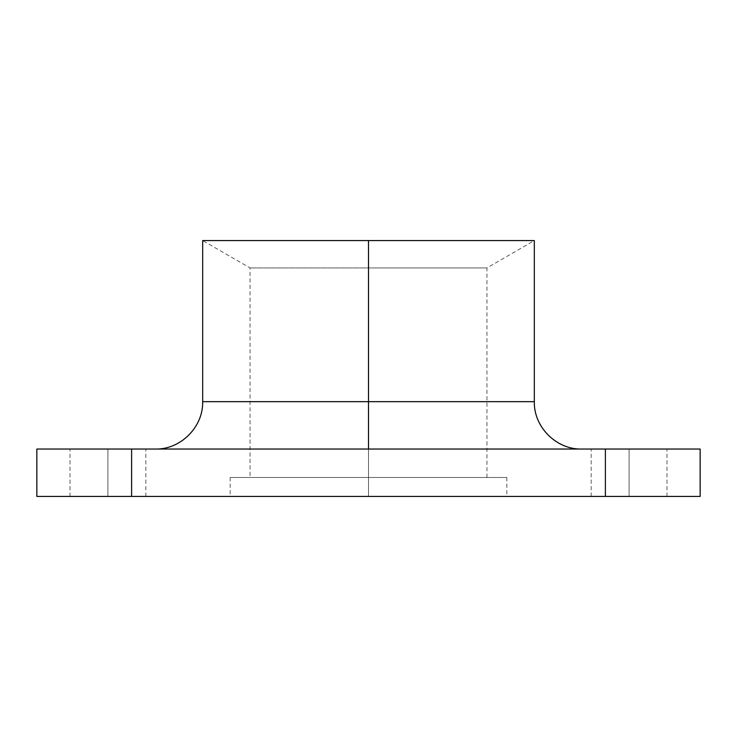 <?xml version="1.0" encoding="UTF-8"?>
<svg xmlns="http://www.w3.org/2000/svg" width="737" height="737" viewBox="0 0 737 737"><rect width="100%" height="100%" fill="white"/><g stroke="black" fill="none" stroke-linecap="round" stroke-linejoin="round"><path stroke-width="0.55" stroke-dasharray="3.69 2.76" d="M629.085 496.425L591.175 496.425L629.085 496.425L629.085 449.045L629.085 496.425L666.985 496.425L591.175 496.425L629.085 496.425L629.085 449.045L591.175 449.045L666.985 449.045L629.085 449.045L629.085 496.425L666.985 496.425L629.085 496.425M107.915 496.425L70.015 496.425L107.915 496.425L107.915 449.045L107.915 496.425L145.825 496.425L70.015 496.425L107.915 496.425L107.915 449.045L70.015 449.045L145.825 449.045L107.915 449.045L107.915 496.425L145.825 496.425L107.915 496.425M534.325 401.665L368.5 401.665L368.5 449.045L131.61 449.045L605.39 449.045L155.295 449.045L368.5 449.045L155.295 449.045L368.5 449.045L368.5 401.665L202.675 401.665L368.5 401.665L368.5 240.575L368.5 267.936L250.055 267.936L368.5 267.936L368.5 240.575L534.325 240.575L368.5 240.575L368.5 401.665L202.675 401.665M202.675 240.575L368.5 240.575L368.5 477.475L230.156 477.475L368.5 477.475L368.5 496.425L368.5 477.475L250.055 477.475L368.5 477.475L368.5 267.936L250.055 267.936L368.5 267.936L368.5 477.475L368.5 267.936L486.945 267.936L368.5 267.936L368.5 240.575L202.675 240.575L250.055 267.936L250.055 477.475L252.33 477.475L250.055 477.475M368.5 496.425L230.156 496.425L506.844 496.425L230.156 496.425L368.5 496.425L368.5 477.475L506.844 477.475L230.156 477.475L486.945 477.475L252.33 477.475L368.5 477.475L368.5 496.425L506.844 496.425L368.5 496.425M605.39 449.045L700.15 449.045L700.15 496.425L605.39 496.425L605.39 449.045L700.15 449.045L700.15 496.425L605.39 496.425L605.39 449.045M389.394 449.045L581.705 449.045L389.394 449.045M36.85 496.425L36.85 449.045L131.61 449.045L131.61 496.425L605.39 496.425L36.85 496.425L131.61 496.425L131.61 449.045L36.85 449.045L36.85 496.425M347.606 449.045L155.295 449.045L347.606 449.045M368.5 477.475L506.844 477.475L368.5 477.475M368.5 267.936L486.945 267.936L368.5 267.936M368.5 401.665L534.325 401.665L368.5 401.665M368.5 449.045L581.705 449.045L368.5 449.045M107.915 449.045L145.825 449.045L107.915 449.045M629.085 449.045L666.985 449.045L629.085 449.045M591.175 496.425L591.175 449.045M70.015 496.425L70.015 449.045M230.156 477.475L230.156 496.425M486.945 477.475L486.945 267.936L534.325 240.575M506.844 477.475L506.844 496.425M145.825 496.425L145.825 449.045M666.985 496.425L666.985 449.045"/><path stroke-width="1.11" d="M155.295 449.045C180.593 449.717 203.348 426.963 202.675 401.665L368.5 401.665L202.675 401.665L368.5 401.665L368.5 449.045L605.39 449.045L131.61 449.045L368.5 449.045L368.5 401.665L534.325 401.665L534.325 240.575L202.675 240.575L368.5 240.575L368.5 401.665L368.5 240.575L534.325 240.575M700.15 449.045L605.39 449.045L605.39 496.425L131.61 496.425L131.61 449.045L36.85 449.045L36.85 496.425L131.61 496.425L36.85 496.425L36.85 449.045L131.61 449.045L131.61 496.425L700.15 496.425L700.15 449.045L605.39 449.045L605.39 496.425L700.15 496.425L700.15 449.045M368.5 401.665L534.325 401.665L368.5 401.665M202.675 401.665L202.675 240.575M534.325 401.665C533.652 426.963 556.407 449.717 581.705 449.045"/></g></svg>
